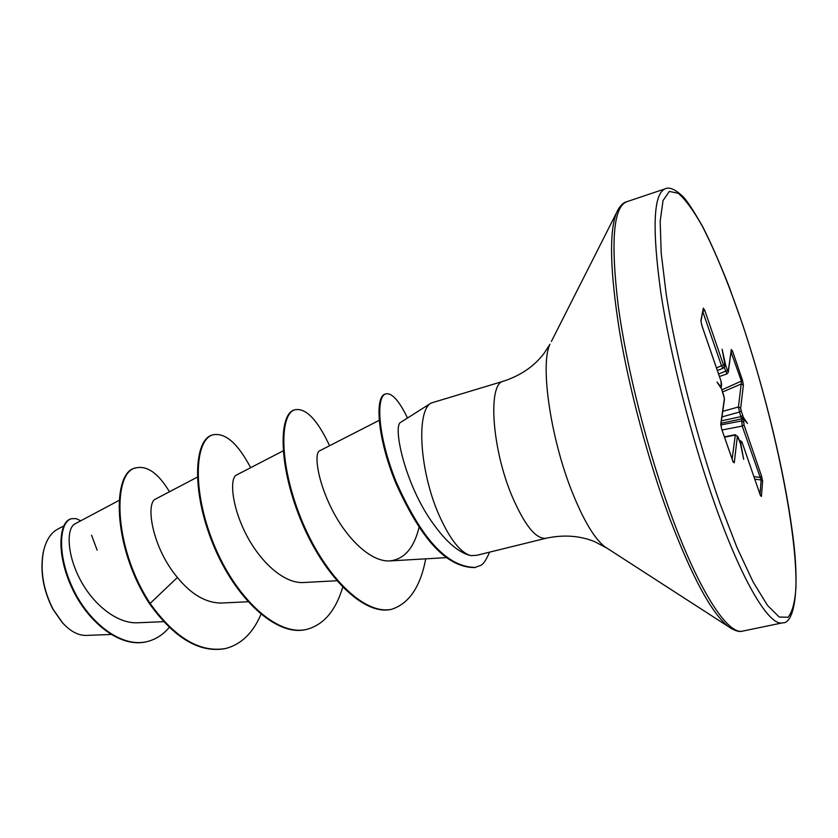 <?xml version="1.0" encoding="UTF-8"?>
<svg xmlns="http://www.w3.org/2000/svg" width="838" height="838" viewBox="0 0 838 838"><rect width="100%" height="100%" fill="white"/><g stroke="black" fill="none" stroke-linecap="round" stroke-linejoin="round"><path stroke-width="1.26" d="M44.55 547.308L43.262 552.19C39.92 570.971 43.126 589.962 52.888 609.184L62.358 622.718L66.495 626.793M63.73 525.939L57.298 529.365C50.521 533.219 45.901 540.646 43.429 551.655C40.025 570.699 43.272 589.952 53.182 609.415L62.798 623.105C70.528 631.433 78.311 635.539 86.136 635.424L110.899 634.471M431.203 403.015L400.616 422.394C393.106 425.589 403.277 477.597 428.249 516.48C443.344 539.515 457.558 552.567 470.893 555.636C460.481 552.787 449.859 539.253 439.028 515.035C419.555 471.228 415.973 410.777 431.203 403.015L503.554 381.175C487.664 383.102 491.644 447.921 511.966 496.002C524.651 525.374 536.016 539.452 546.062 538.247C563.785 534.466 580.085 535.65 594.959 541.788L607.382 548.408M546.062 538.247L476.654 555.332L470.893 555.636M119.143 500.37L74.792 523.949C66.778 528.17 66.464 552.514 79.359 578.01C92.044 603.391 116.262 623.744 137.453 622.781L163.745 621.66M197.297 477.157L155.606 499.039C145.414 502.831 151.741 547.078 177.405 577.466C191.305 594.446 205.907 602.972 221.222 603.046L247.933 601.768M283.15 450.854L236.347 475.104C229.769 478.33 231.34 504.654 245.283 532.706C259.141 560.873 283.433 583.688 303.356 582.536L336.761 580.765M379.132 420.372L319.393 450.938C314.156 453.473 317.152 480.111 331.858 509.19C346.523 538.405 370.595 562.089 389.827 560.926C404.272 559.302 414.035 548.042 419.105 527.175M177.405 577.466L150.117 603.433C112.198 545.349 112.941 471.228 136.081 467.824C147.383 465.478 158.508 473.46 169.454 491.77M169.328 627.327C163.075 634.691 155.763 639.425 147.383 641.531C120.703 648.444 87.739 621.503 72.204 586.998C56.397 552.431 59.938 521.456 71.481 518.712L76.028 518.607L80.794 520.765M149.436 603.611C174.294 638.221 199.559 653.211 225.233 648.602L225.904 648.444C200.23 653.053 174.974 638.053 150.117 603.433L149.436 603.611C111.517 545.538 112.282 471.427 135.452 468.013L136.081 467.824M147.069 641.615L146.755 641.688C120.075 648.602 87.1 621.67 71.576 587.166C55.769 552.598 59.33 521.634 70.884 518.879L71.481 518.712M91.552 535.168L97.124 550.147M701.846 325.511L700.893 320.661L703.333 308.143L704.831 310.531L723.435 364.844L724.231 365.976L724.786 363.744L722.094 349.184L725.823 365.818L724.262 366.908M725.823 365.818L728.243 372.407L731.323 349.498L732.569 351.143L731.522 352.002L731.207 351.415M732.569 351.143L742.541 380.567L743.39 385.051L741.201 383.982L741.504 381.426L731.103 352.201M743.39 385.051L740.687 408.096L741.232 410.882L739.535 412.034L738.435 406.985L741.201 383.982L722.586 391.995M741.232 410.882L743.316 417.23L747.454 423.42L743.62 418.801L743.694 419.985L741.546 418.864L739.535 412.034L721.958 416.905M743.694 419.985L744.008 424.929L742.206 426.113L741.546 418.864L721.047 423.326M744.008 424.929L761.585 476.235L762.611 481.138L761.407 496.41L760.097 494.609L742.091 442.338L741.316 441.333L740.823 443.92L743.662 459.266L740.383 443.354L737.388 436.231L734.266 462.806L732.904 461.34L721.696 429.161L720.774 424.049L724.378 398.553L721.612 388.958L716.982 382.076L721.298 387.324L720.994 381.101L701.909 325.71M225.904 648.444C241.313 644.307 253.003 632.952 260.953 614.39M250.646 467.698C237.824 443.365 225.244 432.408 212.936 434.828C194.992 439.363 191.609 489.874 213.7 543.914C235.499 598.028 277.388 637.205 307.242 629.233C323.918 624.52 335.745 610.525 342.7 587.249M329.575 445.722C317.476 419.838 305.985 407.844 295.07 409.709C279.62 413.459 278.729 463.833 301.209 519.026C323.437 574.281 363.692 615.689 391.817 609.236C409.174 603.454 420.477 586.663 425.735 558.841M407.519 418.015C399.129 400.711 391.901 392.666 385.826 393.881C375.55 396.384 377.812 437.405 396.762 483.264C417.303 528.631 442.653 567.441 475.659 567.389C479.797 564.54 482.426 568.772 489.602 552.148M212.936 434.828L212.265 435.027C194.301 439.573 190.907 490.083 212.988 544.113C234.776 598.206 276.676 637.372 306.54 629.401L306.886 629.317M295.07 409.709L294.368 409.929C278.897 413.679 277.975 464.043 300.454 519.235C322.672 574.48 362.938 615.867 391.084 609.404L391.482 609.31M385.826 393.881L385.082 394.101C374.785 396.615 377.027 437.635 395.965 483.484C416.507 528.841 441.856 567.64 474.884 567.577L475.659 567.389M704.831 310.531L702.956 311.191M760.003 494.231L761.155 480.017L742.206 426.113L722.021 429.988M717.37 370.49L723.016 368.343L721.591 366.017L702.841 311.799M719.433 376.471L726.923 373.947L724.179 367.18M732.15 459.067L735.345 434.681M739.147 439.981L742.091 442.338M720.921 380.881L701.898 325.573L700.893 320.661M703.333 308.143L700.966 321.363M721.644 384.6L720.994 381.101M721.298 387.324L721.56 384.003M723.435 364.844L716.5 367.955M721.288 386.978L721.246 386.109M724.231 365.976L723.016 368.332M721.612 388.958L722.167 390.854M722.094 390.634L723.823 395.641M724.535 363.985L724.315 366.562M723.739 395.41L724.378 398.553M727.415 370.469L718.585 374.01M743.453 422.111L741.305 420.98L720.827 424.939L720.774 424.049M733.072 461.675L734.266 462.806M742.541 380.567L721.885 389.869M724.524 437.195L735.041 435.079L737.388 436.231M740.687 408.096L738.435 406.985L722.744 411.353M735.293 434.692L738.152 437.101L740.383 443.354M740.059 442.548L741.064 443.574M742.793 415.428L741.096 416.58L721.392 420.875M739.21 440.149L741.316 441.333M743.316 417.23L742.175 417.774L743.62 418.801M742.007 442.097L760.097 494.609M760.014 494.357L760.548 495.771M760.443 495.426L761.407 496.41M761.585 476.235L759.804 477.44L753.928 476.602M754.787 479.106L761.155 480.017L762.611 481.138M715.516 506.11C743.002 583.384 769.703 626.688 782.587 622.833C793.576 624.038 800.908 592.11 792.13 530.318C784.012 470.045 765.136 392.111 742.793 325.05L728.934 286.208C719.14 261.529 710.404 241.721 702.757 226.794C692.45 208.672 685.369 198.145 681.514 195.244C674.485 188.99 669.028 186.853 665.131 188.843C653.41 193.714 651.985 228.292 660.826 292.598C670.316 355.553 691.884 440.002 715.516 506.11M719.852 503.219L736.895 547.319L753.09 581.907L767.451 605.35L779.256 617.03L788.034 617.25C792.339 612.107 794.979 602.176 795.943 587.49C797.42 530.842 773.642 417.575 742.814 325.249C729.28 285.454 715.746 252.364 702.213 225.998C693.518 210.589 685.578 199.706 678.382 193.348L669.321 191.42L663.047 200.554L660.176 221.211L661.192 253.076L666.294 294.85C676.35 357.721 696.87 437.687 719.852 503.219M618.339 209.081L616.359 213.082C619.439 206.41 622.854 202.649 626.604 201.78C613.364 207.175 610.567 241.805 618.224 305.692C626.635 368.186 647.774 451.609 671.856 516.742C699.856 592.875 728.212 635.267 742.793 631.087L782.587 622.833M551.373 341.475L616.359 213.082C609.006 232.388 610.106 272.057 619.659 332.068C629.527 390.361 648.329 460.617 669.143 516.868C691.905 576.733 711.609 613.28 728.253 626.499L731.972 628.95M503.554 381.175C520.754 375.497 534.235 366.258 543.988 353.458L549.979 344.229C539.934 364.331 550.461 438.085 572.186 492.095C583.604 520.492 594.477 538.708 604.785 546.732L728.253 626.499C734.277 630.71 739.126 632.229 742.793 631.087M728.201 371.58L731.323 349.498M389.827 560.926L446.497 557.637M147.383 641.531L146.755 641.688M626.604 201.78L665.131 188.843M306.54 629.401L307.242 629.233M391.084 609.404L391.817 609.236M43.262 552.19L43.408 551.655M724.409 436.87L735.293 434.681M721.675 428.993L720.827 424.929L724.43 399.401M726.923 373.937L728.243 372.407M732.883 461.162L721.686 429.046M732.904 461.225L733.229 462.178"/></g></svg>
